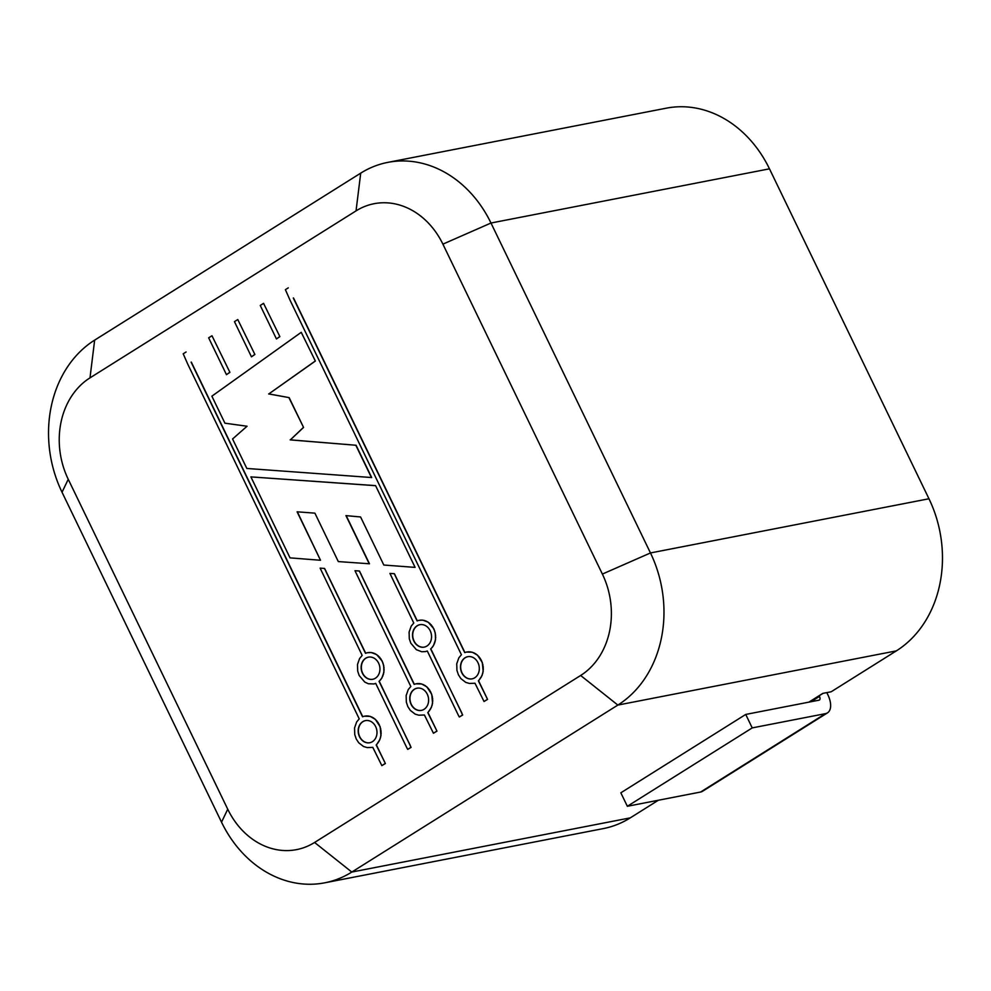 <?xml version="1.0" encoding="UTF-8"?>
<svg xmlns="http://www.w3.org/2000/svg" width="991" height="991" viewBox="0 0 991 991"><rect width="100%" height="100%" fill="white"/><g stroke="black" fill="none" stroke-linecap="round" stroke-linejoin="round"><path stroke-width="1.49" d="M417.285 620.861L394.368 573.702L389.921 573.417L394.368 573.702M420.989 620.081L418.92 620.354L422.86 620.155L428.248 622.212L433.823 628.765L435.309 633.162L435.507 639.827L433.401 645.773L430.837 648.894L462.673 714.994L459.329 717.001L458.338 715.217L427.307 651.013L425.473 651.582L427.319 651.037M365.691 653.242L324.577 568.438L320.118 568.14L324.577 568.438M369.395 652.462L367.327 652.735L371.266 652.536L376.654 654.593L382.216 661.146L383.715 665.543L383.913 672.208L381.808 678.154L379.243 681.275L411.079 747.375L407.735 749.382L406.744 747.598L375.713 683.394L373.88 683.963L375.725 683.418M359.436 571.002L354.989 570.729L359.436 571.002L414.337 684.323M418.041 683.53L415.972 683.815L421.77 684.001L426.91 686.912L431.754 694.394L432.559 703.276L431.395 707.376L427.976 712.541L436.969 731.135L433.439 733.253L424.408 714.994L418.797 715.192L415.142 714.115L410.299 710.374L407.834 706.583L406.347 702.185L406.149 695.533L408.242 689.587L410.819 686.466L354.989 570.729M191.325 362.111L362.743 716.704M366.447 715.911L364.366 716.196L370.163 716.382L375.316 719.305L380.16 726.775L380.953 735.656L379.801 739.757L376.382 744.922L385.375 763.516L381.845 765.634L372.802 747.375L367.203 747.586L363.548 746.508L358.705 742.755L356.24 738.964L354.753 734.566L354.555 727.914L356.649 721.968L359.225 718.847L187.794 364.23L183.199 353.799L186.085 351.991M229.9 372.331L211.975 335.751L229.9 372.331L226.468 374.672L208.655 337.832L211.975 335.751M254.675 354.518L251.454 356.81L254.885 354.468L237.778 319.548L254.885 354.468M279.871 336.618L263.569 303.357L279.871 336.618L276.452 338.947L260.249 305.451L263.569 303.357M315.361 361.046L301.239 332.319L315.361 361.046L268.858 393.898L289.149 397.626L303.568 427.443L290.375 439.843L356.066 445.256L371.675 477.538L246.821 468.458L232.575 438.988L247.056 426.229L224.932 423.194L211.876 396.177L301.239 332.319M293.509 297.969L464.928 652.561M468.632 651.781L466.563 652.053L472.36 652.251L477.513 655.162L482.344 662.645L483.15 671.526L481.998 675.627L478.579 680.78L487.56 699.373L484.029 701.504L474.999 683.245L469.387 683.443L465.733 682.365L460.889 678.624L458.437 674.834L456.938 670.436L456.74 663.772L458.845 657.838L461.41 654.717L289.991 300.1L285.396 289.669L288.27 287.861M580.639 675.478A75.898 62.78 -101 0 0 602.379 574.074L442.89 244.145A75.898 62.78 -101 0 0 356.042 210.885L89.995 377.868A75.898 62.78 -101 0 0 68.243 479.285L227.744 809.213A75.898 62.78 -101 0 0 314.581 842.461L580.639 675.478L617.851 705.072L351.805 872.055L630.288 817.86L658.346 800.245M297.337 511.827L320.514 560.262L297.102 511.814L314.903 513.152L338.303 561.575L369.47 563.78L346.193 515.63M375.366 485.664L250.896 476.894L375.577 485.627L415.08 567.335L375.577 485.627M227.744 809.213L221.526 822.171L62.037 492.242L68.243 479.285M221.526 822.171A113.854 94.17 -101 0 0 324.726 882.82L603.222 828.612A113.854 94.17 -101 0 0 630.288 817.86M62.037 492.242A113.854 94.17 -101 0 1 94.653 340.124L360.712 173.14A113.854 94.17 -101 0 1 387.778 162.388A113.854 94.17 -101 0 1 490.979 223.025L650.468 552.953A113.854 94.17 -101 0 1 617.851 705.072L896.347 650.876L831.189 691.768L822.815 693.39L808.879 702.136M896.347 650.876A113.854 94.17 -101 0 0 928.963 498.758L769.474 168.829A113.854 94.17 -101 0 0 666.274 108.18L387.778 162.388M324.726 882.82A113.854 94.17 -101 0 0 351.805 872.055L314.581 842.461M293.311 298.018L464.729 652.623L466.563 652.053M468.421 651.818L470.502 651.855M470.291 651.905L472.36 652.251M472.15 652.289L474.156 652.933M473.946 652.982L475.891 653.911M475.68 653.949L477.513 655.162M477.303 655.2L479 656.686M478.789 656.723L480.325 658.458M480.115 658.495L481.465 660.464M481.254 660.514L482.344 662.645M482.134 662.682L482.951 664.862M482.741 664.911L483.286 667.116M483.075 667.154L483.348 669.346M483.137 669.383L483.15 671.526M482.939 671.564L482.691 673.632M482.481 673.669L481.998 675.627M481.787 675.664L481.056 677.472M480.846 677.51L479.879 679.132M479.669 679.182L478.579 680.78M478.368 680.829L487.56 699.373M487.349 699.411L484.029 701.504M474.739 677.794A11.297 9.34 79 0 1 472.05 678.86A11.297 9.34 79 0 1 460.728 669.557A11.297 9.34 79 0 1 467.74 656.686A11.297 9.34 79 0 1 478.628 664.304A11.297 9.34 79 0 1 474.739 677.794M315.15 361.096L268.858 393.898M268.648 393.935L289.149 397.626M288.938 397.664L303.568 427.443M303.357 427.493L290.375 439.843M290.165 439.88L356.066 445.256M355.856 445.306L371.464 477.588M279.66 336.655L276.452 338.947M251.454 356.81L234.458 321.641L237.778 319.548M229.689 372.368L226.468 374.672M191.114 362.149L362.545 716.766L364.366 716.196M366.236 715.96L368.318 715.998M368.107 716.035L370.163 716.382M369.953 716.431L371.972 717.075M371.761 717.112L373.694 718.041M373.496 718.091L375.316 719.305M375.106 719.342L376.803 720.816M376.605 720.853L378.141 722.588M377.93 722.625L379.268 724.607M379.058 724.644L380.16 726.775M379.949 726.824L380.767 729.004M380.556 729.042L381.101 731.247M380.891 731.284L381.163 733.476M380.953 733.513L380.953 735.656M380.755 735.706L380.507 737.762M380.296 737.812L379.801 739.757M379.59 739.794L378.859 741.602M378.649 741.64L377.695 743.275M377.484 743.312L376.382 744.922M376.171 744.959L385.375 763.516M385.165 763.553L381.845 765.634M372.43 741.677A11.273 9.328 79 0 1 369.742 742.742A11.273 9.328 79 0 1 358.432 733.464A11.273 9.328 79 0 1 365.431 720.606A11.273 9.328 79 0 1 376.307 728.212A11.273 9.328 79 0 1 372.43 741.677M369.259 563.829L345.958 515.617L360.588 516.968L383.814 565.031L414.87 567.372M250.896 476.894L290.041 557.871L320.514 560.262M359.225 571.039L361.096 574.185M360.885 574.223L414.139 684.385L415.972 683.815M417.83 683.567L419.911 683.617M419.701 683.654L421.77 684.001M421.559 684.038L423.566 684.694M423.355 684.731L425.3 685.661M425.089 685.71L426.91 686.912M426.712 686.961L428.409 688.435M428.199 688.472L429.735 690.207M429.524 690.244L430.862 692.226M430.664 692.263L431.754 694.394M431.543 694.431L432.361 696.623M432.15 696.661L432.695 698.866M432.485 698.903L432.757 701.095M432.547 701.133L432.559 703.276M432.349 703.325L432.101 705.381M431.89 705.431L431.395 707.376M431.184 707.413L430.453 709.222M430.255 709.259L429.289 710.894M429.078 710.931L427.976 712.541M427.765 712.579L436.969 731.135M436.758 731.172L433.439 733.253M424.037 709.333A11.31 9.353 79 0 1 421.348 710.398A11.31 9.353 79 0 1 410.001 701.083A11.31 9.353 79 0 1 417.025 688.188A11.31 9.353 79 0 1 427.926 695.818A11.31 9.353 79 0 1 424.037 709.333M324.379 568.475L325.853 570.828M325.643 570.866L365.493 653.304L367.327 652.735M369.185 652.499L371.266 652.536M371.055 652.586L373.124 652.933M372.913 652.97L374.92 653.614M374.709 653.664L376.654 654.593M376.444 654.63L378.265 655.844M378.067 655.881L379.764 657.367M379.553 657.405L381.089 659.139M380.878 659.176L382.216 661.146M382.018 661.195L383.108 663.326M382.898 663.363L383.715 665.543M383.505 665.593L384.05 667.798M383.839 667.835L384.112 670.027M383.901 670.065L383.913 672.208M383.703 672.245L383.455 674.314M383.244 674.351L382.749 676.308M382.538 676.345L381.808 678.154M381.609 678.191L380.643 679.814M380.433 679.863L379.243 681.275M379.033 681.312L410.274 745.467M410.063 745.517L411.079 747.375M410.869 747.425L407.735 749.382M373.88 683.963L368.293 683.74L364.762 682.068L359.188 675.515L357.701 671.118L357.503 664.453L359.597 658.519L362.173 655.398L320.118 568.14M375.378 678.228A11.273 9.328 79 0 1 372.69 679.293A11.273 9.328 79 0 1 361.381 670.003A11.273 9.328 79 0 1 368.379 657.157A11.273 9.328 79 0 1 379.256 664.763A11.273 9.328 79 0 1 375.378 678.228M394.158 573.739L395.124 575.028M394.913 575.065L417.087 620.923L418.92 620.354M420.779 620.118L422.86 620.155M422.649 620.193L424.718 620.552M424.507 620.589L426.514 621.233M426.303 621.27L428.248 622.212M428.038 622.249L429.871 623.463M429.66 623.5L431.358 624.974M431.147 625.024L432.683 626.758M432.472 626.795L433.823 628.765M433.612 628.814L434.702 630.945M434.492 630.982L435.309 633.162M435.099 633.212L435.644 635.404M435.433 635.454L435.706 637.647M435.495 637.684L435.507 639.827M435.297 639.864L435.049 641.933M434.838 641.97L434.343 643.927M434.145 643.964L433.401 645.773M433.203 645.81L432.237 647.433M432.026 647.47L430.837 648.894M430.627 648.932L461.868 713.086M461.657 713.124L462.673 714.994M462.463 715.031L459.329 717.001M425.473 651.582L421.745 651.744L416.356 649.687L410.782 643.134L409.295 638.737L409.097 632.072L411.191 626.139L413.767 623.017L389.921 573.417M426.923 646.045A11.421 9.452 79 0 1 424.21 647.123A11.421 9.452 79 0 1 412.751 637.708A11.421 9.452 79 0 1 419.85 624.689A11.421 9.452 79 0 1 430.862 632.394A11.421 9.452 79 0 1 426.923 646.045M472.162 678.847A11.297 9.34 79 0 1 460.926 669.52A11.297 9.34 79 0 1 467.839 656.674M424.321 647.098A11.421 9.452 79 0 1 412.962 637.671A11.421 9.452 79 0 1 419.949 624.677M421.448 710.374A11.31 9.353 79 0 1 410.212 701.046A11.31 9.353 79 0 1 417.124 688.175M372.802 679.269A11.273 9.328 79 0 1 361.591 669.966A11.273 9.328 79 0 1 368.491 657.132M369.854 742.73A11.273 9.328 79 0 1 358.643 733.414A11.273 9.328 79 0 1 365.543 720.593M819.173 695.769L819.483 696.4A3.791 2.032 -122.1 0 1 819.396 700.018A3.791 2.032 -122.1 0 1 819.012 700.166L745.727 714.437L620.837 792.812L627.353 806.278L700.637 792.02A18.978 10.158 57.9 0 0 702.594 791.252L827.473 712.876A18.978 10.158 57.9 0 0 827.857 694.765L826.816 692.622M745.727 714.437L752.231 727.902L825.515 713.631A18.978 10.158 57.9 0 0 827.473 712.876M627.353 806.278L752.231 727.902M442.89 244.145L490.979 223.025L769.474 168.829M602.379 574.074L650.468 552.953L928.963 498.758M94.653 340.124L89.995 377.868M360.712 173.14L356.042 210.885M810.972 701.739L819.483 696.4M700.637 792.02L825.515 713.631M809.09 702.099L823.025 693.353"/></g></svg>
